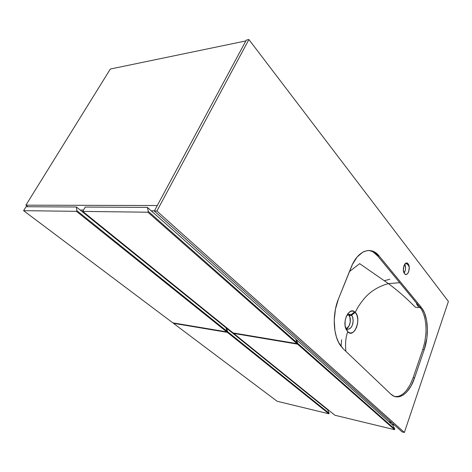 <?xml version="1.0" encoding="UTF-8"?>
<svg xmlns="http://www.w3.org/2000/svg" width="472" height="472" viewBox="0 0 472 472"><rect width="100%" height="100%" fill="white"/><g stroke="black" fill="none" stroke-linecap="round" stroke-linejoin="round"><path stroke-width="0.71" d="M157.294 205.515L25.889 205.172L110.336 69.036L245.853 40.928L110.336 69.036L25.889 205.172L157.294 205.515M154.45 210.801L151.193 210.772L154.45 210.801M83.509 210.075L80.21 210.04L83.509 210.075M27.948 206.742L25.889 205.172L27.948 206.742M391.896 422.788L389.341 422.186L391.896 422.788M324.665 406.964L323.851 406.77L324.665 406.964M394.462 425.077L391.913 424.47L394.462 425.077M327.391 409.165L326.577 408.976L327.391 409.165M409.13 266.438L406.457 263.028L409.13 266.438M391.412 422.351L388.851 421.756L391.412 422.351M76.417 211.326L23.6 210.671L26.037 206.736L76.446 207.001L76.836 210.606L76.417 211.326L226.755 331.875L172.817 322.848L23.6 210.671L76.417 211.326L226.755 331.875L227.038 331.255L225.964 327.733L76.446 207.001L26.037 206.736L23.6 210.671L172.817 322.848L226.755 331.875L227.038 331.255L76.836 210.606L76.417 211.326M227.038 331.255L225.964 327.733L76.446 207.001L76.836 210.606L227.038 331.255M227.368 332.371L173.43 323.314L173.596 322.978L173.43 323.314L227.368 332.371L328.907 413.791L277.105 401.253L173.43 323.314L277.105 401.253L328.907 413.791L329.12 413.248L327.78 409.944L226.572 328.223L227.651 331.745L227.368 332.371L328.907 413.791L329.12 413.248L227.651 331.745L227.368 332.371M226.088 328.146L226.572 328.223L226.088 328.146M329.12 413.248L327.78 409.944L226.572 328.223L227.651 331.745L329.12 413.248M147.878 212.211L82.73 211.403L85.267 207.049L147.382 207.385L148.314 211.409L147.878 212.211L296.959 343.634L233.085 332.937L82.73 211.403L147.878 212.211L296.959 343.634L297.242 342.943L295.678 339.038L147.382 207.385L85.267 207.049L82.73 211.403L233.085 332.937L296.959 343.634L297.242 342.943L148.314 211.409L147.878 212.211M297.242 342.943L295.678 339.038L147.382 207.385L148.314 211.409L297.242 342.943M297.549 344.153L233.699 333.433L233.864 333.067L233.699 333.433L297.549 344.153L394.58 429.691L334.913 415.248L233.699 333.433L334.913 415.248L394.58 429.691L394.787 429.101L393.052 425.478L296.274 339.563L297.838 343.468L297.549 344.153L394.58 429.691L394.787 429.101L297.838 343.468L297.549 344.153M295.861 339.498L296.274 339.563L295.861 339.498M394.787 429.101L393.052 425.478L296.274 339.563L297.838 343.468L394.787 429.101M324.146 406.545L323.332 406.351L324.146 406.545M355.286 312.423L351.534 315.143L352.826 317.591L353.186 320.984L352.779 323.869L351.711 326.565L350.36 328.276L348.731 329.137L347.522 329.049L346.401 328.317L347.77 331.775C354.118 339.026 361.959 318.488 355.286 312.423L356.932 315.16L357.764 318.889L357.646 323.149L356.596 327.273L354.779 330.612L352.46 332.666L350.023 333.037L347.77 331.775C345.769 336.76 345.138 343.274 345.864 351.321C345.138 343.274 345.769 336.76 347.77 331.775L346.011 329.049L345.05 325.249L345.132 320.895L346.212 316.694L348.094 313.331L350.484 311.349L353.015 311.072L355.286 312.423C357.156 307.992 360.413 303.053 365.057 297.608C371.116 290.905 378.904 286.238 388.415 283.607C378.904 286.238 371.116 290.905 365.057 297.608C360.413 303.053 357.156 307.992 355.286 312.423M413.165 377.7L422.812 349.451L424.824 341.887L425.886 333.722C426.228 328.217 425.88 323.102 424.829 318.37C423.827 313.974 422.298 310.405 420.257 307.661L399.707 282.704L388.415 283.607L399.707 282.704L377.588 255.853L373.234 252.054C372.585 251.505 371.081 250.98 368.709 250.484C372.024 250.927 374.986 252.721 377.588 255.853L379.063 255.942L374.113 251.794L372.296 251.027L368.496 250.49L364.602 251.316L362.667 252.243L357.145 256.98L352.454 264.355L338.465 298.912L351.15 267.299C357.699 250.425 371.157 245.688 379.063 255.942L377.588 255.853L419.873 307.178L421.278 307.325L379.063 255.942L421.278 307.325L419.873 307.178L420.522 308.021C422.434 310.723 423.868 314.175 424.829 318.37C425.88 323.102 426.228 328.217 425.886 333.722L424.824 341.887L422.812 349.451L424.204 349.658L414.563 377.96L413.165 377.7L422.812 349.451L424.204 349.658L426.883 337.987L427.402 328.901L426.588 320.323L424.499 312.924L421.921 308.169C428.198 316.582 429.172 335.48 424.204 349.658L414.563 377.96C409.531 393.394 398.374 401.583 390.84 394.096L393.796 396.132L397.005 396.911L400.333 396.427L403.654 394.722L406.852 391.878L411.147 385.777L414.563 377.96L413.165 377.7L410.209 384.645L413.165 377.7M394.946 396.563L397.79 396.439C400.828 395.766 403.713 393.766 406.445 390.438L410.209 384.645L406.445 390.438C403.713 393.766 400.828 395.766 397.79 396.439L394.952 396.568M341.026 346.359L341.639 339.781L341.026 346.359M384.385 280.716L389.825 279.235L384.385 280.716M418.286 306.664L416.398 303.744M408.115 263.883L405.177 263.695L408.115 263.883L407.076 263.099L405.92 263.175L404.817 264.102L403.943 265.742L403.359 270.096L404.421 273.518C401.412 269.73 405.241 259.818 408.115 263.883L408.18 263.972C411.177 267.689 407.454 277.619 404.522 273.648L405.572 274.415L406.728 274.309L407.82 273.365L408.681 271.73L409.253 267.423L408.115 263.883M351.085 314.753L351.534 315.143L355.28 312.417L354.596 311.815L351.085 314.753L349.109 314.252L347.003 315.443L346.454 316.098L347.811 314.759L349.333 314.228L351.54 315.143L348.625 314.783L347.569 314.051M345.48 327.007L345.764 327.503L345.48 327.007M346.07 327.94L345.764 327.503L346.07 327.94M448.4 301.431L248.897 39.542L246.307 40.085L248.897 39.542L156.887 211.061L154.326 211.031L246.307 40.085L154.326 211.031L156.887 211.061L404.38 432.458L448.4 301.431L404.38 432.458L402.132 431.915L404.38 432.458L156.887 211.061L248.897 39.542L448.4 301.431M404.132 273.052L405.271 270.462L405.56 268.273L404.752 264.19C405.985 267.246 405.784 270.202 404.132 273.052M373.747 252.03L374.426 252.833L373.747 252.03M354.596 311.815C349.274 306.924 342.111 321.06 346.035 329.108L347.77 331.775L346.401 328.317L347.917 329.149L349.551 328.842L351.121 327.456L352.348 325.208L353.186 320.984L352.643 317.007L351.894 315.562L348.985 315.196L348.625 314.783L351.54 315.143L351.894 315.562M348.306 314.488L349.958 317.225L350.253 322.069L348.979 326.04L346.601 328.5C350.13 327.114 351.675 318.447 348.985 315.196M402.132 431.915L154.326 211.031L402.132 431.915M338.465 298.912L335.456 309.095L334.235 320.004L334.919 330.595L336.4 336.973L338.63 342.501L343.132 348.725L390.84 394.096L343.132 348.725L340.111 345.062C333.067 334.825 332.253 313.856 338.465 298.912M420.257 307.661L415.513 307.331L412.003 303.909C405.053 296.959 397.188 290.192 388.415 283.607L359.646 263.659L349.439 271.565M346.035 329.108L345.256 326.541M377.736 255.865L374.432 251.965M421.921 308.169L420.517 308.015M405.1 263.771L408.18 263.972"/></g></svg>
